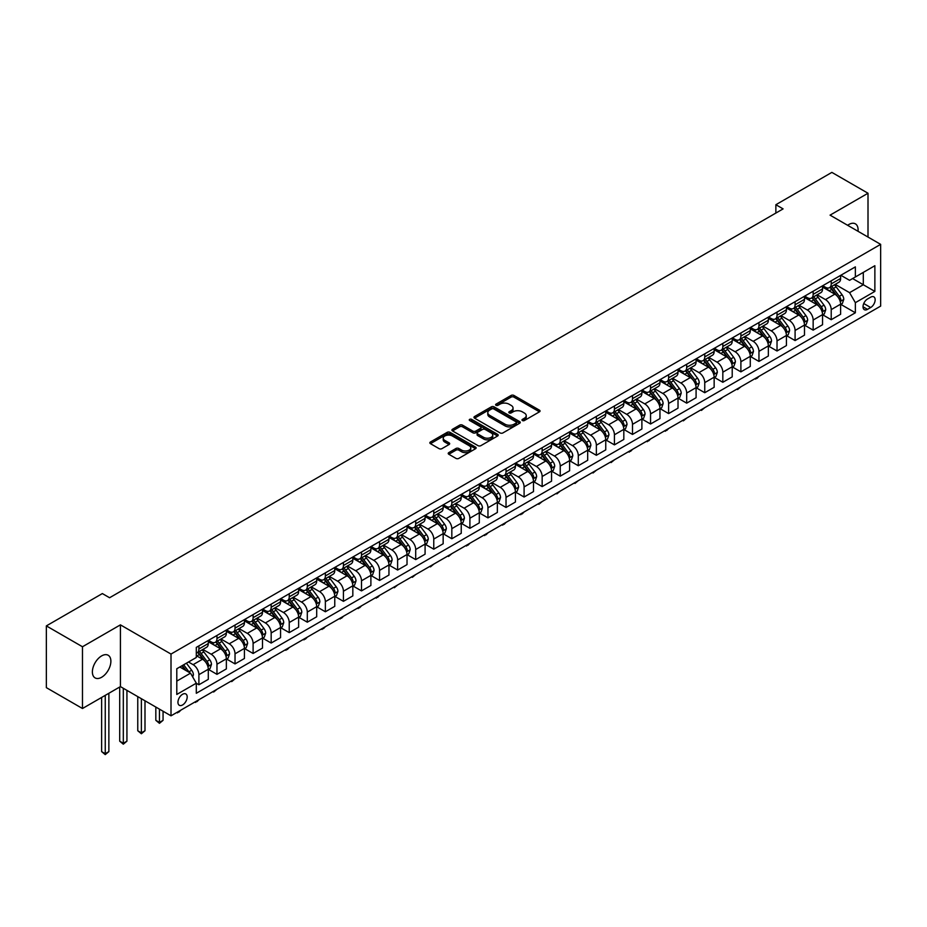 <?xml version="1.0" encoding="UTF-8"?>
<svg xmlns="http://www.w3.org/2000/svg" width="927" height="927" viewBox="0 0 927 927"><rect width="100%" height="100%" fill="white"/><g stroke="black" fill="none" stroke-linecap="round" stroke-linejoin="round"><path stroke-width="1.39" d="M522.399 420.534A1.402 0.811 0 0 0 524.392 420.534L539.456 411.831A2.005 1.159 0 0 0 540.047 411.009A2.005 1.159 0 0 0 539.456 410.186L513.929 395.447A2.005 1.159 0 0 0 511.09 395.447L496.015 404.149A1.402 0.811 0 0 0 495.597 404.717A1.402 0.811 0 0 0 496.015 405.296A1.402 0.811 0 0 0 497.996 405.296L499.954 404.172A6.419 3.708 0 0 1 509.027 404.172L511.159 405.4A6.419 3.708 0 0 1 513.037 408.019A6.419 3.708 0 0 1 511.159 410.638L509.213 411.762A1.402 0.811 0 0 0 508.796 412.341A1.402 0.811 0 0 0 509.213 412.909A1.402 0.811 0 0 0 511.194 412.909L513.141 411.785A6.419 3.708 0 0 1 522.225 411.785L524.346 413.013A6.419 3.708 0 0 1 526.235 415.632A6.419 3.708 0 0 1 524.346 418.251L522.399 419.386A1.402 0.811 0 0 0 521.994 419.954A1.402 0.811 0 0 0 522.399 420.534L522.399 419.386M101.634 677.266A13.082 7.555 120 0 0 110.174 665.737A13.082 7.555 120 0 0 108.169 655.25A13.082 7.555 120 0 0 101.634 655.899A13.082 7.555 120 0 0 93.082 667.428A13.082 7.555 120 0 0 95.087 677.904A13.082 7.555 120 0 0 101.634 677.266M858.02 231.286A13.082 7.555 120 0 0 855.389 223.847A13.082 7.555 120 0 0 848.854 224.496A13.082 7.555 120 0 0 847.637 225.296M182.573 704.96A6.535 3.778 120 0 0 186.837 699.201A6.535 3.778 120 0 0 185.84 693.964A6.535 3.778 120 0 0 182.573 694.288A6.535 3.778 120 0 0 178.297 700.047A6.535 3.778 120 0 0 179.305 705.285A6.535 3.778 120 0 0 182.573 704.96M448.807 452.619A2.005 1.159 0 0 0 448.216 453.43A2.005 1.159 0 0 0 448.807 454.253L455.968 458.39A2.005 1.159 0 0 0 458.807 458.39L475.551 448.726A2.005 1.159 0 0 0 476.142 447.903A2.005 1.159 0 0 0 475.551 447.092L450.012 432.341A2.005 1.159 0 0 0 447.173 432.341L430.441 442.005A2.005 1.159 0 0 0 429.85 442.828A2.005 1.159 0 0 0 430.441 443.651L439.085 448.645A2.005 1.159 0 0 0 441.924 448.645L449.097 444.508A2.005 1.159 0 0 0 449.676 443.685A2.005 1.159 0 0 0 449.097 442.863L444.798 440.395A5.365 3.094 0 0 1 443.233 438.204A5.365 3.094 0 0 1 446.536 435.342A5.365 3.094 0 0 1 452.388 436.014L469.201 445.713A5.365 3.094 0 0 1 470.777 447.903A5.365 3.094 0 0 1 467.463 450.765A5.365 3.094 0 0 1 461.611 450.093L458.807 448.483A2.005 1.159 0 0 0 455.968 448.483L448.807 452.619L448.807 454.253M120.417 624.856L82.48 646.756L46.35 625.899L46.35 687.649L82.48 708.506L120.417 686.606L171.008 715.818L171.008 654.068L120.417 624.856L120.417 686.606M868.008 237.057L868.008 193.245L830.059 215.145L880.65 244.357L171.008 654.068M868.008 193.245L831.867 172.387L775.864 204.716L775.864 213.059M46.35 625.899L102.352 593.57L109.583 597.741L783.095 208.888L775.864 204.716M500.093 432.921A2.005 1.159 0 0 0 502.932 432.921L519.665 423.257A2.005 1.159 0 0 0 520.256 422.434A2.005 1.159 0 0 0 519.665 421.611L494.137 406.872A2.005 1.159 0 0 0 491.298 406.872L474.554 416.536A2.005 1.159 0 0 0 473.964 417.359A2.005 1.159 0 0 0 474.554 418.17L500.093 432.921M470.221 420.835A1.402 0.811 0 0 1 471.646 421.032L471.646 419.363L497.614 434.346A2.005 1.159 0 0 1 498.193 435.169A2.005 1.159 0 0 1 497.614 435.991L480.87 445.655A2.005 1.159 0 0 1 478.031 445.655L452.492 430.904L452.492 429.271A2.005 1.159 0 0 0 451.912 430.093A2.005 1.159 0 0 0 452.492 430.904M452.492 429.271L459.665 425.134A2.005 1.159 0 0 1 462.492 425.134L472.851 431.113A2.005 1.159 0 0 0 475.69 431.113L480.441 428.367A2.005 1.159 0 0 0 481.032 427.556A2.005 1.159 0 0 0 480.441 426.733L469.665 420.51A1.402 0.811 0 0 1 469.247 419.931A1.402 0.811 0 0 1 470.116 419.189A1.402 0.811 0 0 1 471.646 419.363M870.673 297.173L867.498 299.015A6.338 3.662 120 0 0 863.361 304.589A6.338 3.662 120 0 0 864.335 309.676A6.338 3.662 120 0 0 867.498 309.363L870.673 307.521A6.338 3.662 120 0 0 874.821 301.935A6.338 3.662 120 0 0 873.848 296.86A6.338 3.662 120 0 0 870.673 297.173M171.008 715.818L880.65 306.107L880.65 244.357M840.835 275.273L849.572 280.325L855.354 276.976L855.354 266.883L196.304 647.394L196.304 657.486L176.79 668.749L176.79 694.45L196.304 683.187L196.304 693.28L855.354 312.781L855.354 302.677L849.572 292.665L835.204 284.369M855.354 276.976L874.868 265.713L874.868 291.414L855.354 302.677M82.48 646.756L82.48 708.506M852.608 278.563L863.304 284.74L863.304 272.387L874.868 265.713M849.572 292.665L863.304 284.74L874.868 291.414M176.79 681.102L190.522 673.176L179.826 667M196.304 683.269L198.899 684.775L198.899 674.671A8.181 4.716 -120 0 0 193.117 664.659L188.494 661.994M198.899 684.775L208.297 679.352L208.297 669.248A8.181 4.716 -120 0 0 202.515 659.236L196.304 655.644M208.517 669.456L216.964 674.346L216.964 664.242A8.181 4.716 -120 0 0 211.182 654.23L202.886 649.433M216.964 674.346L226.362 668.912L226.362 658.819A8.181 4.716 -120 0 0 220.58 648.807L208.297 641.716M226.582 659.027L235.029 663.906L235.029 653.813A8.181 4.716 -120 0 0 229.247 643.802L220.95 639.004M235.029 663.906L244.427 658.483L244.427 648.39A8.181 4.716 -120 0 0 238.645 638.379L226.362 631.287M244.647 648.599L253.106 653.477L253.106 643.384A8.181 4.716 -120 0 0 247.324 633.373L239.015 628.576M253.106 653.477L262.492 648.054L262.492 637.961A8.181 4.716 -120 0 0 256.709 627.95L244.427 620.858M262.712 638.17L271.171 643.048L271.171 632.956A8.181 4.716 -120 0 0 265.389 622.944L257.08 618.147M271.171 643.048L280.557 637.625L280.557 627.533A8.181 4.716 -120 0 0 274.774 617.521L262.492 610.418M280.777 627.741L289.236 632.62L289.236 622.527A8.181 4.716 -120 0 0 283.453 612.504L275.145 607.718M289.236 632.62L298.633 627.197L298.633 617.104A8.181 4.716 -120 0 0 292.851 607.081L280.557 599.989M298.842 617.312L307.3 622.191L307.3 612.087A8.181 4.716 -120 0 0 301.518 602.075L293.222 597.289M307.3 622.191L316.698 616.768L316.698 606.664A8.181 4.716 -120 0 0 310.916 596.652L298.633 589.56M316.907 606.872L325.365 611.762L325.365 601.658A8.181 4.716 -120 0 0 319.583 591.646L311.287 586.861M325.365 611.762L334.763 606.339L334.763 596.235A8.181 4.716 -120 0 0 328.981 586.223L316.698 579.132M334.971 596.443L343.43 601.333L343.43 591.229A8.181 4.716 -120 0 0 337.648 581.217L329.352 576.42M343.43 601.333L352.828 595.899L352.828 585.806A8.181 4.716 -120 0 0 347.046 575.794L334.763 568.703M353.048 586.015L361.495 590.893L361.495 580.8A8.181 4.716 -120 0 0 355.713 570.789L347.416 565.991M361.495 590.893L370.893 585.47L370.893 575.377A8.181 4.716 -120 0 0 365.111 565.366L352.828 558.274M371.113 575.586L379.56 580.464L379.56 570.372A8.181 4.716 -120 0 0 373.778 560.36L365.481 555.563M379.56 580.464L388.958 575.041L388.958 564.949A8.181 4.716 -120 0 0 383.175 554.937L370.893 547.845M389.178 565.157L397.625 570.035L397.625 559.943A8.181 4.716 -120 0 0 391.854 549.931L383.546 545.134M397.625 570.035L407.023 564.613L407.023 554.52A8.181 4.716 -120 0 0 401.24 544.497L388.958 537.405M407.243 554.728L415.702 559.607L415.702 549.514A8.181 4.716 -120 0 0 409.919 539.491L401.611 534.705M415.702 559.607L425.087 554.184L425.087 544.079A8.181 4.716 -120 0 0 419.305 534.068L407.023 526.976M425.308 544.3L433.766 549.178L433.766 539.074A8.181 4.716 -120 0 0 427.984 529.062L419.676 524.276M433.766 549.178L443.152 543.755L443.152 533.651A8.181 4.716 -120 0 0 437.382 523.639L425.087 516.548M443.373 533.859L451.831 538.749L451.831 528.645A8.181 4.716 -120 0 0 446.049 518.633L437.753 513.848M451.831 538.749L461.229 533.326L461.229 523.222A8.181 4.716 -120 0 0 455.447 513.21L443.152 506.119M461.437 523.431L469.896 528.309L469.896 518.216A8.181 4.716 -120 0 0 464.114 508.205L455.817 503.407M469.896 528.309L479.294 522.886L479.294 512.793A8.181 4.716 -120 0 0 473.512 502.782L461.229 495.69M479.502 513.002L487.961 517.88L487.961 507.787A8.181 4.716 -120 0 0 482.179 497.776L473.882 492.979M487.961 517.88L497.359 512.457L497.359 502.364A8.181 4.716 -120 0 0 491.577 492.353L479.294 485.261M497.567 502.573L506.026 507.451L506.026 497.359A8.181 4.716 -120 0 0 500.244 487.347L491.947 482.55M506.026 507.451L515.424 502.028L515.424 491.936A8.181 4.716 -120 0 0 509.641 481.924L497.359 474.821M515.644 492.144L524.091 497.023L524.091 486.93A8.181 4.716 -120 0 0 518.309 476.918L510.012 472.121M524.091 497.023L533.488 491.6L533.488 481.507A8.181 4.716 -120 0 0 527.706 471.484L515.424 464.392M533.709 481.716L542.156 486.594L542.156 476.501A8.181 4.716 -120 0 0 536.374 466.478L528.077 461.692M542.156 486.594L551.553 481.171L551.553 471.067A8.181 4.716 -120 0 0 545.771 461.055L533.488 453.963M551.774 471.275L560.232 476.165L560.232 466.061A8.181 4.716 -120 0 0 554.45 456.049L546.142 451.264M560.232 476.165L569.618 470.742L569.618 460.638A8.181 4.716 -120 0 0 563.836 450.626L551.553 443.535M569.838 460.846L578.297 465.736L578.297 455.632A8.181 4.716 -120 0 0 572.515 445.62L564.207 440.835M578.297 465.736L587.683 460.313L587.683 450.209A8.181 4.716 -120 0 0 581.901 440.198L569.618 433.106M587.903 450.418L596.362 455.296L596.362 445.203A8.181 4.716 -120 0 0 590.58 435.192L582.272 430.395M596.362 455.296L605.748 449.873L605.748 439.78A8.181 4.716 -120 0 0 599.978 429.769L587.683 422.677M605.968 439.989L614.427 444.867L614.427 434.775A8.181 4.716 -120 0 0 608.645 424.763L600.348 419.966M614.427 444.867L623.825 439.444L623.825 429.352A8.181 4.716 -120 0 0 618.042 419.34L605.748 412.248M624.033 429.56L632.492 434.439L632.492 424.346A8.181 4.716 -120 0 0 626.71 414.334L618.413 409.537M632.492 434.439L641.89 429.016L641.89 418.923A8.181 4.716 -120 0 0 636.107 408.911L623.825 401.808M642.098 419.131L650.557 424.01L650.557 413.917A8.181 4.716 -120 0 0 644.775 403.894L636.478 399.108M650.557 424.01L659.954 418.587L659.954 408.494A8.181 4.716 -120 0 0 654.172 398.471L641.89 391.379M660.175 408.703L668.622 413.581L668.622 403.477A8.181 4.716 -120 0 0 662.84 393.465L654.543 388.68M668.622 413.581L678.019 408.158L678.019 398.054A8.181 4.716 -120 0 0 672.237 388.042L659.954 380.951M678.24 398.262L686.687 403.152L686.687 393.048A8.181 4.716 -120 0 0 680.905 383.036L672.608 378.251M686.687 403.152L696.084 397.729L696.084 387.625A8.181 4.716 -120 0 0 690.302 377.613L678.019 370.522M696.304 387.834L704.752 392.724L704.752 382.619A8.181 4.716 -120 0 0 698.981 372.608L690.673 367.81M704.752 392.724L714.149 387.289L714.149 377.196A8.181 4.716 -120 0 0 708.367 367.185L696.084 360.093M714.369 377.405L722.828 382.283L722.828 372.19A8.181 4.716 -120 0 0 717.046 362.179L708.738 357.382M722.828 382.283L732.214 376.86L732.214 366.768A8.181 4.716 -120 0 0 726.432 356.756L714.149 349.664M732.434 366.976L740.893 371.854L740.893 361.762A8.181 4.716 -120 0 0 735.111 351.75L726.803 346.953M740.893 371.854L750.279 366.432L750.279 356.339A8.181 4.716 -120 0 0 744.497 346.327L732.214 339.236M750.499 356.547L758.958 361.426L758.958 351.333A8.181 4.716 -120 0 0 753.176 341.321L744.879 336.524M758.958 361.426L768.356 356.003L768.356 345.91A8.181 4.716 -120 0 0 762.573 335.898L750.279 328.795M768.564 346.119L777.023 350.997L777.023 340.904A8.181 4.716 -120 0 0 771.241 330.881L762.944 326.095M777.023 350.997L786.42 345.574L786.42 335.481A8.181 4.716 -120 0 0 780.638 325.458L768.356 318.367M786.629 335.69L795.088 340.568L795.088 330.464A8.181 4.716 -120 0 0 789.306 320.452L781.009 315.667M795.088 340.568L804.485 335.145L804.485 325.041A8.181 4.716 -120 0 0 798.703 315.029L786.42 307.938M804.694 325.25L813.153 330.139L813.153 320.035A8.181 4.716 -120 0 0 807.371 310.024L799.074 305.238M813.153 330.139L822.55 324.717L822.55 314.612A8.181 4.716 -120 0 0 816.768 304.601L804.485 297.509M822.77 314.821L831.218 319.711L831.218 309.606A8.181 4.716 -120 0 0 825.436 299.595L817.139 294.798M831.218 319.711L840.615 314.276L840.615 304.183A8.181 4.716 -120 0 0 834.833 294.172L822.55 287.08M822.77 285.701L825.436 287.243A8.181 4.716 -120 0 0 829.526 287.648A8.181 4.716 -120 0 0 831.218 283.905L831.218 280.823M804.694 296.13L807.371 297.671A8.181 4.716 -120 0 0 811.461 298.077A8.181 4.716 -120 0 0 813.153 294.334L813.153 291.252M786.629 306.559L789.306 308.112A8.181 4.716 -120 0 0 793.396 308.506A8.181 4.716 -120 0 0 795.088 304.763L795.088 301.681M768.564 316.988L771.241 318.54A8.181 4.716 -120 0 0 775.331 318.946A8.181 4.716 -120 0 0 777.023 315.203L777.023 312.109M750.499 327.428L753.176 328.969A8.181 4.716 -120 0 0 757.266 329.375A8.181 4.716 -120 0 0 758.958 325.632L758.958 322.538M732.434 337.857L735.111 339.398A8.181 4.716 -120 0 0 739.201 339.803A8.181 4.716 -120 0 0 740.893 336.061L740.893 332.967M714.369 348.285L717.046 349.827A8.181 4.716 -120 0 0 721.125 350.232A8.181 4.716 -120 0 0 722.828 346.489L722.828 343.407M696.304 358.714L698.981 360.255A8.181 4.716 -120 0 0 703.06 360.661A8.181 4.716 -120 0 0 704.752 356.918L704.752 353.836M678.24 369.143L680.905 370.684A8.181 4.716 -120 0 0 684.995 371.09A8.181 4.716 -120 0 0 686.687 367.347L686.687 364.265M660.175 379.572L662.84 381.124A8.181 4.716 -120 0 0 666.93 381.53A8.181 4.716 -120 0 0 668.622 377.787L668.622 374.693M642.098 390L644.775 391.553A8.181 4.716 -120 0 0 648.865 391.959A8.181 4.716 -120 0 0 650.557 388.216L650.557 385.122M624.033 400.441L626.71 401.982A8.181 4.716 -120 0 0 630.8 402.388A8.181 4.716 -120 0 0 632.492 398.645L632.492 395.551M605.968 410.87L608.645 412.411A8.181 4.716 -120 0 0 612.735 412.816A8.181 4.716 -120 0 0 614.427 409.074L614.427 405.98M587.903 421.298L590.58 422.839A8.181 4.716 -120 0 0 594.671 423.245A8.181 4.716 -120 0 0 596.362 419.502L596.362 416.42M569.838 431.727L572.515 433.268A8.181 4.716 -120 0 0 576.594 433.674A8.181 4.716 -120 0 0 578.297 429.931L578.297 426.849M551.774 442.156L554.45 443.697A8.181 4.716 -120 0 0 558.529 444.103A8.181 4.716 -120 0 0 560.232 440.36L560.232 437.277M533.709 452.585L536.374 454.137A8.181 4.716 -120 0 0 540.464 454.543A8.181 4.716 -120 0 0 542.156 450.8L542.156 447.706M515.644 463.025L518.309 464.566A8.181 4.716 -120 0 0 522.399 464.972A8.181 4.716 -120 0 0 524.091 461.229L524.091 458.135M497.567 473.454L500.244 474.995A8.181 4.716 -120 0 0 504.334 475.4A8.181 4.716 -120 0 0 506.026 471.658L506.026 468.564M479.502 483.882L482.179 485.424A8.181 4.716 -120 0 0 486.269 485.829A8.181 4.716 -120 0 0 487.961 482.086L487.961 479.004M461.437 494.311L464.114 495.852A8.181 4.716 -120 0 0 468.205 496.258A8.181 4.716 -120 0 0 469.896 492.515L469.896 489.433M443.373 504.74L446.049 506.281A8.181 4.716 -120 0 0 450.14 506.687A8.181 4.716 -120 0 0 451.831 502.944L451.831 499.862M425.308 515.169L427.984 516.71A8.181 4.716 -120 0 0 432.075 517.115A8.181 4.716 -120 0 0 433.766 513.373L433.766 510.29M407.243 525.597L409.919 527.15A8.181 4.716 -120 0 0 413.998 527.556A8.181 4.716 -120 0 0 415.702 523.813L415.702 520.719M389.178 536.038L391.854 537.579A8.181 4.716 -120 0 0 395.933 537.984A8.181 4.716 -120 0 0 397.625 534.242L397.625 531.148M371.113 546.466L373.778 548.008A8.181 4.716 -120 0 0 377.868 548.413A8.181 4.716 -120 0 0 379.56 544.67L379.56 541.577M353.048 556.895L355.713 558.436A8.181 4.716 -120 0 0 359.803 558.842A8.181 4.716 -120 0 0 361.495 555.099L361.495 552.017M334.971 567.324L337.648 568.865A8.181 4.716 -120 0 0 341.739 569.271A8.181 4.716 -120 0 0 343.43 565.528L343.43 562.446M316.907 577.753L319.583 579.294A8.181 4.716 -120 0 0 323.674 579.699A8.181 4.716 -120 0 0 325.365 575.957L325.365 572.874M298.842 588.182L301.518 589.734A8.181 4.716 -120 0 0 305.609 590.128A8.181 4.716 -120 0 0 307.3 586.385L307.3 583.303M280.777 598.61L283.453 600.163A8.181 4.716 -120 0 0 287.544 600.569A8.181 4.716 -120 0 0 289.236 596.826L289.236 593.732M262.712 609.051L265.389 610.592A8.181 4.716 -120 0 0 269.479 610.997A8.181 4.716 -120 0 0 271.171 607.255L271.171 604.161M244.647 619.479L247.324 621.02A8.181 4.716 -120 0 0 251.402 621.426A8.181 4.716 -120 0 0 253.106 617.683L253.106 614.589M226.582 629.908L229.247 631.449A8.181 4.716 -120 0 0 233.337 631.855A8.181 4.716 -120 0 0 235.029 628.112L235.029 625.03M208.517 640.337L211.182 641.878A8.181 4.716 -120 0 0 215.273 642.284A8.181 4.716 -120 0 0 216.964 638.541L216.964 635.458M840.835 304.392L855.354 312.781M829.526 287.648L838.923 282.225A8.181 4.716 -120 0 0 840.615 278.482L840.615 275.4M811.461 298.077L820.858 292.654A8.181 4.716 -120 0 0 822.55 288.911L822.55 285.829M793.396 308.506L802.794 303.083A8.181 4.716 -120 0 0 804.485 299.34L804.485 296.258M775.331 318.946L784.729 313.523A8.181 4.716 -120 0 0 786.42 309.78L786.42 306.686M757.266 329.375L766.652 323.952A8.181 4.716 -120 0 0 768.356 320.209L768.356 317.115M739.201 339.803L748.587 334.38A8.181 4.716 -120 0 0 750.279 330.638L750.279 327.544M721.125 350.232L730.522 344.809A8.181 4.716 -120 0 0 732.214 341.066L732.214 337.984M703.06 360.661L712.457 355.238A8.181 4.716 -120 0 0 714.149 351.495L714.149 348.413M684.995 371.09L694.393 365.667A8.181 4.716 -120 0 0 696.084 361.924L696.084 358.842M666.93 381.53L676.328 376.095A8.181 4.716 -120 0 0 678.019 372.353L678.019 369.27M648.865 391.959L658.263 386.536A8.181 4.716 -120 0 0 659.954 382.793L659.954 379.699M630.8 402.388L640.198 396.965A8.181 4.716 -120 0 0 641.89 393.222L641.89 390.128M612.735 412.816L622.121 407.393A8.181 4.716 -120 0 0 623.825 403.651L623.825 400.557M594.671 423.245L604.056 417.822A8.181 4.716 -120 0 0 605.748 414.079L605.748 410.997M576.594 433.674L585.991 428.251A8.181 4.716 -120 0 0 587.683 424.508L587.683 421.426M558.529 444.103L567.927 438.68A8.181 4.716 -120 0 0 569.618 434.937L569.618 431.855M540.464 454.543L549.862 449.108A8.181 4.716 -120 0 0 551.553 445.366L551.553 442.283M522.399 464.972L531.797 459.549A8.181 4.716 -120 0 0 533.488 455.806L533.488 452.712M504.334 475.4L513.732 469.977A8.181 4.716 -120 0 0 515.424 466.235L515.424 463.141M486.269 485.829L495.667 480.406A8.181 4.716 -120 0 0 497.359 476.663L497.359 473.57M468.205 496.258L477.602 490.835A8.181 4.716 -120 0 0 479.294 487.092L479.294 484.01M450.14 506.687L459.525 501.264A8.181 4.716 -120 0 0 461.229 497.521L461.229 494.439M432.075 517.115L441.461 511.692A8.181 4.716 -120 0 0 443.152 507.95L443.152 504.867M413.998 527.556L423.396 522.121A8.181 4.716 -120 0 0 425.087 518.378L425.087 515.296M395.933 537.984L405.331 532.562A8.181 4.716 -120 0 0 407.023 528.819L407.023 525.725M377.868 548.413L387.266 542.99A8.181 4.716 -120 0 0 388.958 539.247L388.958 536.154M359.803 558.842L369.201 553.419A8.181 4.716 -120 0 0 370.893 549.676L370.893 546.582M341.739 569.271L351.136 563.848A8.181 4.716 -120 0 0 352.828 560.105L352.828 557.023M323.674 579.699L333.071 574.277A8.181 4.716 -120 0 0 334.763 570.534L334.763 567.451M305.609 590.128L314.995 584.705A8.181 4.716 -120 0 0 316.698 580.962L316.698 577.88M287.544 600.569L296.93 595.146A8.181 4.716 -120 0 0 298.633 591.403L298.633 588.309M269.479 610.997L278.865 605.574A8.181 4.716 -120 0 0 280.557 601.832L280.557 598.738M251.402 621.426L260.8 616.003A8.181 4.716 -120 0 0 262.492 612.26L262.492 609.166M233.337 631.855L242.735 626.432A8.181 4.716 -120 0 0 244.427 622.689L244.427 619.607M215.273 642.284L224.67 636.861A8.181 4.716 -120 0 0 226.362 633.118L226.362 630.036M196.304 653.048A8.181 4.716 -120 0 0 197.208 652.712L206.605 647.289A8.181 4.716 -120 0 0 208.297 643.547L208.297 640.464M197.208 652.712A8.181 4.716 -120 0 0 198.899 648.97L198.899 645.887M190.522 673.176L196.304 683.187M522.967 420.731L524.346 419.919A6.419 3.708 0 0 0 526.235 417.301L526.235 415.632M513.037 408.019L513.037 409.688A6.419 3.708 0 0 1 511.159 412.306L509.769 413.106M539.456 410.186L539.456 411.831L513.929 397.115A2.005 1.159 0 0 0 511.09 397.115L496.571 405.493M519.641 423.268L494.137 408.54A2.005 1.159 0 0 0 491.298 408.54L474.578 418.193L474.554 416.536M516.119 423.002A1.402 0.811 0 0 0 516.536 422.434A1.402 0.811 0 0 0 516.119 421.855L493.709 408.923A1.402 0.811 0 0 0 491.727 408.923L489.665 410.105A6.419 3.708 0 0 0 487.787 412.724A6.419 3.708 0 0 0 489.665 415.342L504.983 424.195A6.419 3.708 0 0 0 514.068 424.195L516.119 423.002L516.119 424.67A1.402 0.811 0 0 0 516.536 424.102L516.536 422.434M487.787 412.724L487.787 414.392A6.419 3.708 0 0 0 489.665 417.023L489.665 415.342M516.119 424.67L514.068 425.864A6.419 3.708 0 0 1 504.983 425.864L489.665 417.023M452.527 430.928L459.665 426.802L459.665 425.134M481.032 427.556L481.032 429.224A2.005 1.159 0 0 1 480.441 430.035L475.69 432.782A2.005 1.159 0 0 1 472.851 432.782L462.492 426.802A2.005 1.159 0 0 0 459.665 426.802M471.646 421.032L497.579 436.003M483.604 437.324A5.365 3.094 0 0 0 489.444 437.996A5.365 3.094 0 0 0 492.758 435.134A5.365 3.094 0 0 0 491.194 432.932L485.261 429.514A2.005 1.159 0 0 0 482.434 429.514L477.672 432.26A2.005 1.159 0 0 0 477.092 433.083A2.005 1.159 0 0 0 477.672 433.894L483.604 437.324L483.604 438.992A5.365 3.094 0 0 0 489.444 439.665A5.365 3.094 0 0 0 492.758 436.802L492.758 435.134M477.092 433.083L477.092 434.751A2.005 1.159 0 0 0 477.672 435.574L477.672 433.894M483.604 438.992L477.672 435.574M470.777 447.903L470.777 449.572A5.365 3.094 0 0 1 467.463 452.434A5.365 3.094 0 0 1 461.611 451.762L458.807 450.151A2.005 1.159 0 0 0 455.968 450.151L448.83 454.265M443.233 438.204L443.233 439.873A5.365 3.094 0 0 0 444.798 442.063L444.798 440.395M449.097 442.863L449.097 444.508L444.798 442.063M475.551 447.092L475.551 448.726L450.012 434.01A2.005 1.159 0 0 0 447.173 434.01L430.464 443.662M840.615 304.519L842.353 303.511L843.79 299.34A5.411 3.129 -120 0 0 842.064 294.728L836.166 286.849A15.632 9.027 -120 0 0 834.451 284.809M828.576 290.557A15.632 9.027 -120 0 0 825.378 287.208M840.117 301.205L840.87 299.572A5.411 3.129 -120 0 0 839.317 296.316L833.419 288.436A15.632 9.027 -120 0 0 831.704 286.397M830.256 287.231A12.978 7.497 60 0 1 832.388 289.653L837.382 296.327M829.978 287.393A15.632 9.027 60 0 1 831.681 289.433L835.609 294.682M759.051 376.304L757.081 378.286L754.902 378.703M755.632 378.286L755.632 379.12M822.55 314.948L824.288 313.952L825.725 309.78A5.411 3.129 -120 0 0 823.999 305.168L818.089 297.277A15.632 9.027 -120 0 0 816.386 295.238M810.511 300.997A15.632 9.027 -120 0 0 807.313 297.637M822.052 311.634L822.805 310A5.411 3.129 -120 0 0 821.252 306.744L815.343 298.865A15.632 9.027 -120 0 0 813.639 296.825M812.191 297.66A12.978 7.497 60 0 1 814.312 300.081L819.317 306.756M811.913 297.822A15.632 9.027 60 0 1 813.616 299.861L817.544 305.11M740.986 386.744L737.568 389.549L736.838 389.131M737.568 388.714L737.568 389.549M804.485 325.377L806.212 324.38L807.66 320.209A5.411 3.129 -120 0 0 805.934 315.597L800.024 307.706A15.632 9.027 -120 0 0 798.321 305.667M792.446 311.426A15.632 9.027 -120 0 0 789.248 308.077M803.987 322.063L804.74 320.441A5.411 3.129 -120 0 0 803.188 317.173L797.278 309.294A15.632 9.027 -120 0 0 795.575 307.254M794.126 308.088A12.978 7.497 60 0 1 796.247 310.51L801.252 317.185M793.836 308.251A15.632 9.027 60 0 1 795.551 310.302L799.468 315.539M722.921 397.173L719.503 399.977L718.773 399.56M719.503 399.143L719.503 399.977M786.42 335.806L788.147 334.809L789.595 330.638A5.411 3.129 -120 0 0 787.869 326.026L781.959 318.135A15.632 9.027 -120 0 0 780.256 316.095M774.381 321.854A15.632 9.027 -120 0 0 771.183 318.506M785.922 332.492L786.675 330.869A5.411 3.129 -120 0 0 785.123 327.613L779.213 319.722A15.632 9.027 -120 0 0 777.51 317.683M776.05 318.517A12.978 7.497 60 0 1 778.182 320.951L783.188 327.613M775.772 318.679A15.632 9.027 60 0 1 777.486 320.73L781.403 325.968M704.856 407.602L701.438 410.406L700.708 409.989M701.438 409.572L701.438 410.406M768.356 346.235L770.082 345.238L771.531 341.066A5.411 3.129 -120 0 0 769.804 336.455L763.894 328.575A15.632 9.027 -120 0 0 762.191 326.524M756.316 332.283A15.632 9.027 -120 0 0 753.118 328.934M767.857 342.92L768.61 341.298A5.411 3.129 -120 0 0 767.058 338.042L761.148 330.151A15.632 9.027 -120 0 0 759.445 328.112M757.985 328.958A12.978 7.497 60 0 1 760.117 331.379L765.111 338.042M757.707 329.12A15.632 9.027 60 0 1 759.41 331.159L763.338 336.397M686.791 418.031L683.361 420.846L682.643 420.418M683.361 420.001L683.361 420.846M750.279 356.675L752.017 355.667L753.466 351.495A5.411 3.129 -120 0 0 751.739 346.883L745.829 339.004A15.632 9.027 -120 0 0 744.126 336.953M738.251 342.712A15.632 9.027 -120 0 0 735.053 339.363M749.792 353.349L750.534 351.727A5.411 3.129 -120 0 0 748.993 348.471L743.083 340.591A15.632 9.027 -120 0 0 741.38 338.54M739.92 339.386A12.978 7.497 60 0 1 742.052 341.808L747.046 348.482M739.642 339.549A15.632 9.027 60 0 1 741.345 341.588L745.273 346.825M668.715 428.459L666.745 430.441L664.578 430.858M665.296 430.441L665.296 431.275M732.214 367.104L733.952 366.095L735.401 361.924A5.411 3.129 -120 0 0 733.663 357.312L727.765 349.433A15.632 9.027 -120 0 0 726.061 347.393M720.186 353.141A15.632 9.027 -120 0 0 716.977 349.792M731.727 363.778L732.469 362.156A5.411 3.129 -120 0 0 730.916 358.9L725.018 351.02A15.632 9.027 -120 0 0 723.315 348.969M721.855 349.815A12.978 7.497 60 0 1 723.987 352.237L728.981 358.911M721.577 349.977A15.632 9.027 60 0 1 723.28 352.017L727.208 357.254M650.65 438.888L648.68 440.87L646.513 441.287M647.231 440.87L647.231 441.704M714.149 377.532L715.887 376.536L717.336 372.353A5.411 3.129 -120 0 0 715.598 367.741L709.7 359.861A15.632 9.027 -120 0 0 707.985 357.822M702.121 363.569A15.632 9.027 -120 0 0 698.912 360.221M713.663 374.218L714.404 372.584A5.411 3.129 -120 0 0 712.851 369.328L706.953 361.449A15.632 9.027 -120 0 0 705.238 359.409M703.79 360.244A12.978 7.497 60 0 1 705.922 362.666L710.916 369.34M703.512 360.406A15.632 9.027 60 0 1 705.215 362.445L709.143 367.695M632.585 449.317L630.615 451.298L628.448 451.716M629.166 451.298L629.166 452.133M696.084 387.961L697.822 386.965L699.259 382.793A5.411 3.129 -120 0 0 697.533 378.181L691.635 370.29A15.632 9.027 -120 0 0 689.92 368.251M684.056 374.01A15.632 9.027 -120 0 0 680.847 370.649M695.586 384.647L696.339 383.025A5.411 3.129 -120 0 0 694.787 379.757L688.888 371.878A15.632 9.027 -120 0 0 687.174 369.838M685.725 370.673A12.978 7.497 60 0 1 687.857 373.094L692.851 379.769M685.447 370.835A15.632 9.027 60 0 1 687.15 372.874L691.078 378.123M614.52 459.757L611.102 462.561L610.372 462.144M611.102 461.727L611.102 462.561M678.019 398.39L679.758 397.393L681.194 393.222A5.411 3.129 -120 0 0 679.468 388.61L673.558 380.719A15.632 9.027 -120 0 0 671.855 378.68M665.98 384.438A15.632 9.027 -120 0 0 662.782 381.09M677.521 395.076L678.274 393.454A5.411 3.129 -120 0 0 676.722 390.197L670.824 382.306A15.632 9.027 -120 0 0 669.109 380.267M667.66 381.101A12.978 7.497 60 0 1 669.792 383.523L674.786 390.197M667.382 381.264A15.632 9.027 60 0 1 669.085 383.315L673.014 388.552M596.455 470.186L593.037 472.99L592.307 472.573M593.037 472.156L593.037 472.99M659.954 408.819L661.693 407.822L663.129 403.651A5.411 3.129 -120 0 0 661.403 399.039L655.493 391.159A15.632 9.027 -120 0 0 653.79 389.108M647.915 394.867A15.632 9.027 -120 0 0 644.717 391.518M659.456 405.505L660.209 403.882A5.411 3.129 -120 0 0 658.657 400.626L652.747 392.735A15.632 9.027 -120 0 0 651.044 390.696M649.595 391.53A12.978 7.497 60 0 1 651.716 393.963L656.722 400.626M649.306 391.692A15.632 9.027 60 0 1 651.021 393.743L654.949 398.981M578.39 480.615L574.972 483.419L574.242 483.002M574.972 482.585L574.972 483.419M641.89 419.259L643.616 418.251L645.065 414.079A5.411 3.129 -120 0 0 643.338 409.467L637.428 401.588A15.632 9.027 -120 0 0 635.725 399.537M629.85 405.296A15.632 9.027 -120 0 0 626.652 401.947M641.391 415.933L642.144 414.311A5.411 3.129 -120 0 0 640.592 411.055L634.682 403.164A15.632 9.027 -120 0 0 632.979 401.124M631.519 401.97A12.978 7.497 60 0 1 633.651 404.392L638.657 411.055M631.241 402.133A15.632 9.027 60 0 1 632.956 404.172L636.872 409.41M560.325 491.043L556.907 493.859L556.177 493.431M556.907 493.013L556.907 493.859M623.825 429.688L625.551 428.68L627 424.508A5.411 3.129 -120 0 0 625.273 419.896L619.363 412.017A15.632 9.027 -120 0 0 617.66 409.966M611.785 415.725A15.632 9.027 -120 0 0 608.587 412.376M623.326 426.362L624.08 424.74A5.411 3.129 -120 0 0 622.527 421.484L616.617 413.604A15.632 9.027 -120 0 0 614.914 411.553M613.454 412.399A12.978 7.497 60 0 1 615.586 414.821L620.58 421.495M613.176 412.561A15.632 9.027 60 0 1 614.879 414.601L618.807 419.838M542.26 501.472L538.842 504.288L538.112 503.871M538.842 503.454L538.842 504.288M605.748 440.116L607.486 439.108L608.935 434.937A5.411 3.129 -120 0 0 607.208 430.325L601.299 422.445A15.632 9.027 -120 0 0 599.595 420.406M593.72 426.153A15.632 9.027 -120 0 0 590.522 422.805M605.261 436.802L606.003 435.169A5.411 3.129 -120 0 0 604.462 431.912L598.552 424.033A15.632 9.027 -120 0 0 596.849 421.982M595.389 422.828A12.978 7.497 60 0 1 597.521 425.25L602.515 431.924M595.111 422.99A15.632 9.027 60 0 1 596.814 425.029L600.742 430.267M524.195 511.901L522.214 513.882L520.047 514.3M520.765 513.882L520.765 514.717M587.683 450.545L589.421 449.549L590.87 445.366A5.411 3.129 -120 0 0 589.143 440.754L583.234 432.874A15.632 9.027 -120 0 0 581.53 430.835M575.655 436.582A15.632 9.027 -120 0 0 572.457 433.233M587.197 447.231L587.938 445.597A5.411 3.129 -120 0 0 586.397 442.341L580.487 434.462A15.632 9.027 -120 0 0 578.784 432.422M577.324 433.257A12.978 7.497 60 0 1 579.456 435.678L584.45 442.353M577.046 433.419A15.632 9.027 60 0 1 578.749 435.458L582.677 440.707M506.119 522.33L504.149 524.311L501.982 524.728M502.701 524.311L502.701 525.145M569.618 460.974L571.356 459.977L572.805 455.806A5.411 3.129 -120 0 0 571.067 451.194L565.169 443.303A15.632 9.027 -120 0 0 563.465 441.264M557.59 447.023A15.632 9.027 -120 0 0 554.381 443.662M569.132 457.66L569.873 456.038A5.411 3.129 -120 0 0 568.321 452.77L562.422 444.89A15.632 9.027 -120 0 0 560.719 442.851M559.259 443.685A12.978 7.497 60 0 1 561.391 446.107L566.385 452.782M558.981 443.848A15.632 9.027 60 0 1 560.684 445.887L564.613 451.136M488.054 532.77L486.084 534.74L483.917 535.157M484.636 534.74L484.636 535.574M551.553 471.403L553.292 470.406L554.728 466.235A5.411 3.129 -120 0 0 553.002 461.623L547.104 453.732A15.632 9.027 -120 0 0 545.389 451.692M539.526 457.451A15.632 9.027 -120 0 0 536.316 454.103M551.067 468.089L551.808 466.466A5.411 3.129 -120 0 0 550.256 463.21L544.358 455.319A15.632 9.027 -120 0 0 542.643 453.28M541.194 454.114A12.978 7.497 60 0 1 543.326 456.536L548.32 463.21M540.916 454.276A15.632 9.027 60 0 1 542.619 456.327L546.548 461.565M469.989 543.199L468.019 545.169L465.852 545.586M466.571 545.169L466.571 546.003M533.488 481.831L535.227 480.835L536.663 476.663A5.411 3.129 -120 0 0 534.937 472.052L529.039 464.172A15.632 9.027 -120 0 0 527.324 462.121M521.449 467.88A15.632 9.027 -120 0 0 518.251 464.531M532.99 478.517L533.743 476.895A5.411 3.129 -120 0 0 532.191 473.639L526.293 465.748A15.632 9.027 -120 0 0 524.578 463.709M523.129 464.554A12.978 7.497 60 0 1 525.261 466.976L530.256 473.639M522.851 464.705A15.632 9.027 60 0 1 524.555 466.756L528.483 471.994M451.924 553.628L448.506 556.432L447.776 556.015M448.506 555.597L448.506 556.432M515.424 492.272L517.162 491.264L518.599 487.092A5.411 3.129 -120 0 0 516.872 482.48L510.962 474.601A15.632 9.027 -120 0 0 509.259 472.55M503.384 478.309A15.632 9.027 -120 0 0 500.186 474.96M514.925 488.946L515.679 487.324A5.411 3.129 -120 0 0 514.126 484.068L508.216 476.188A15.632 9.027 -120 0 0 506.513 474.137M505.064 474.983A12.978 7.497 60 0 1 507.196 477.405L512.191 484.068M504.786 475.145A15.632 9.027 60 0 1 506.49 477.185L510.418 482.422M433.859 564.056L430.441 566.872L429.711 566.443M430.441 566.026L430.441 566.872M497.359 502.701L499.085 501.692L500.534 497.521A5.411 3.129 -120 0 0 498.807 492.909L492.897 485.03A15.632 9.027 -120 0 0 491.194 482.99M485.319 488.738A15.632 9.027 -120 0 0 482.121 485.389M496.86 499.375L497.614 497.753A5.411 3.129 -120 0 0 496.061 494.497L490.151 486.617A15.632 9.027 -120 0 0 488.448 484.566M486.999 485.412A12.978 7.497 60 0 1 489.12 487.834L494.126 494.508M486.71 485.574A15.632 9.027 60 0 1 488.425 487.614L492.341 492.851M415.794 574.485L412.376 577.301L411.646 576.884M412.376 576.467L412.376 577.301M479.294 513.129L481.02 512.121L482.469 507.95A5.411 3.129 -120 0 0 480.742 503.338L474.833 495.458A15.632 9.027 -120 0 0 473.129 493.419M467.254 499.166A15.632 9.027 -120 0 0 464.056 495.818M478.795 509.815L479.549 508.181A5.411 3.129 -120 0 0 477.996 504.925L472.086 497.046A15.632 9.027 -120 0 0 470.383 494.995M468.923 495.841A12.978 7.497 60 0 1 471.055 498.262L476.061 504.937M468.645 496.003A15.632 9.027 60 0 1 470.36 498.042L474.276 503.291M397.729 584.914L394.311 587.73L393.581 587.312M394.311 586.895L394.311 587.73M461.229 523.558L462.955 522.561L464.404 518.378A5.411 3.129 -120 0 0 462.677 513.767L456.768 505.887A15.632 9.027 -120 0 0 455.064 503.848M449.189 509.595A15.632 9.027 -120 0 0 445.991 506.246M460.731 520.244L461.484 518.61A5.411 3.129 -120 0 0 459.931 515.354L454.021 507.475A15.632 9.027 -120 0 0 452.318 505.435M450.858 506.269A12.978 7.497 60 0 1 452.99 508.691L457.984 515.366M450.58 506.432A15.632 9.027 60 0 1 452.283 508.471L456.211 513.72M379.664 595.343L377.683 597.324L375.516 597.741M376.235 597.324L376.235 598.158M443.152 533.987L444.89 532.99L446.339 528.819A5.411 3.129 -120 0 0 444.612 524.207L438.703 516.316A15.632 9.027 -120 0 0 436.999 514.276M431.125 520.035A15.632 9.027 -120 0 0 427.926 516.687M442.666 530.673L443.407 529.05A5.411 3.129 -120 0 0 441.866 525.783L435.957 517.903A15.632 9.027 -120 0 0 434.253 515.864M432.793 516.698A12.978 7.497 60 0 1 434.925 519.12L439.919 525.794M432.515 516.86A15.632 9.027 60 0 1 434.218 518.911L438.147 524.149M361.588 605.783L359.618 607.753L357.451 608.17M358.17 607.753L358.17 608.587M425.087 544.416L426.826 543.419L428.274 539.247A5.411 3.129 -120 0 0 426.547 534.636L420.638 526.745A15.632 9.027 -120 0 0 418.934 524.705M413.06 530.464A15.632 9.027 -120 0 0 409.861 527.115M424.601 541.101L425.342 539.479A5.411 3.129 -120 0 0 423.801 536.223L417.892 528.332A15.632 9.027 -120 0 0 416.188 526.293M414.728 527.127A12.978 7.497 60 0 1 416.86 529.549L421.855 536.223M414.45 527.289A15.632 9.027 60 0 1 416.153 529.34L420.082 534.578M343.523 616.212L341.553 618.182L339.386 618.599M340.105 618.182L340.105 619.016M407.023 554.844L408.761 553.848L410.209 549.676A5.411 3.129 -120 0 0 408.471 545.064L402.573 537.185A15.632 9.027 -120 0 0 400.87 535.134M394.995 540.893A15.632 9.027 -120 0 0 391.785 537.544M406.536 551.53L407.277 549.908A5.411 3.129 -120 0 0 405.725 546.652L399.827 538.761A15.632 9.027 -120 0 0 398.123 536.721M396.663 537.567A12.978 7.497 60 0 1 398.795 539.989L403.79 546.652M396.385 537.718A15.632 9.027 60 0 1 398.089 539.769L402.017 545.006M325.458 626.64L323.488 628.61L321.321 629.027M322.04 628.61L322.04 629.445M388.958 565.285L390.696 564.276L392.133 560.105A5.411 3.129 -120 0 0 390.406 555.493L384.508 547.614A15.632 9.027 -120 0 0 382.793 545.563M376.93 551.322A15.632 9.027 -120 0 0 373.72 547.973M388.459 561.959L389.213 560.337A5.411 3.129 -120 0 0 387.66 557.081L381.762 549.201A15.632 9.027 -120 0 0 380.047 547.15M378.598 547.996A12.978 7.497 60 0 1 380.73 550.418L385.725 557.081M378.32 548.158A15.632 9.027 60 0 1 380.024 550.198L383.952 555.435M307.393 637.069L305.423 639.051L303.256 639.468M303.975 639.039L303.975 639.885M370.893 575.713L372.631 574.705L374.068 570.534A5.411 3.129 -120 0 0 372.341 565.922L366.443 558.042A15.632 9.027 -120 0 0 364.728 556.003M358.853 561.75A15.632 9.027 -120 0 0 355.655 558.402M370.394 572.388L371.148 570.765A5.411 3.129 -120 0 0 369.595 567.509L363.697 559.63A15.632 9.027 -120 0 0 361.982 557.579M360.533 558.425A12.978 7.497 60 0 1 362.666 560.847L367.66 567.521M360.255 558.587A15.632 9.027 60 0 1 361.959 560.626L365.887 565.864M289.328 647.498L287.358 649.479L285.18 649.897M285.91 649.479L285.91 650.314M352.828 586.142L354.566 585.134L356.003 580.962A5.411 3.129 -120 0 0 354.276 576.351L348.367 568.471A15.632 9.027 -120 0 0 346.663 566.432M340.788 572.179A15.632 9.027 -120 0 0 337.59 568.83M352.33 582.828L353.083 581.194A5.411 3.129 -120 0 0 351.53 577.938L345.62 570.059A15.632 9.027 -120 0 0 343.917 568.019M342.469 568.854A12.978 7.497 60 0 1 344.589 571.275L349.595 577.95M342.179 569.016A15.632 9.027 60 0 1 343.894 571.055L347.822 576.304M271.263 657.927L267.845 660.742L267.115 660.325M267.845 659.908L267.845 660.742M334.763 596.571L336.489 595.574L337.938 591.403A5.411 3.129 -120 0 0 336.211 586.779L330.302 578.9A15.632 9.027 -120 0 0 328.598 576.861M322.723 582.62A15.632 9.027 -120 0 0 319.525 579.259M334.265 593.257L335.018 591.623A5.411 3.129 -120 0 0 333.465 588.367L327.555 580.487A15.632 9.027 -120 0 0 325.852 578.448M324.392 579.282A12.978 7.497 60 0 1 326.524 581.704L331.53 588.378M324.114 579.445A15.632 9.027 60 0 1 325.829 581.484L329.745 586.733M253.198 668.367L249.78 671.171L249.05 670.754M249.78 670.337L249.78 671.171M316.698 607L318.425 606.003L319.873 601.832A5.411 3.129 -120 0 0 318.146 597.22L312.237 589.329A15.632 9.027 -120 0 0 310.533 587.289M304.659 593.048A15.632 9.027 -120 0 0 301.46 589.699M316.2 603.686L316.953 602.063A5.411 3.129 -120 0 0 315.4 598.796L309.491 590.916A15.632 9.027 -120 0 0 307.787 588.877M306.327 589.711A12.978 7.497 60 0 1 308.459 592.133L313.465 598.807M306.049 589.873A15.632 9.027 60 0 1 307.764 591.924L311.681 597.162M235.134 678.796L231.715 681.6L230.985 681.183M231.715 680.766L231.715 681.6M298.633 617.428L300.36 616.432L301.808 612.26A5.411 3.129 -120 0 0 300.081 607.648L294.172 599.757A15.632 9.027 -120 0 0 292.469 597.718M286.594 603.477A15.632 9.027 -120 0 0 283.395 600.128M298.135 614.114L298.888 612.492A5.411 3.129 -120 0 0 297.335 609.236L291.426 601.345A15.632 9.027 -120 0 0 289.722 599.306M288.262 600.14A12.978 7.497 60 0 1 290.394 602.562L295.389 609.236M287.984 600.302A15.632 9.027 60 0 1 289.688 602.353L293.616 607.591M217.069 689.224L213.639 692.029L212.92 691.612M213.639 691.194L213.639 692.029M280.557 627.857L282.295 626.861L283.743 622.689A5.411 3.129 -120 0 0 282.017 618.077L276.107 610.198A15.632 9.027 -120 0 0 274.404 608.147M268.529 613.906A15.632 9.027 -120 0 0 265.331 610.557M280.07 624.543L280.811 622.921A5.411 3.129 -120 0 0 279.27 619.665L273.361 611.774A15.632 9.027 -120 0 0 271.657 609.734M270.197 610.58A12.978 7.497 60 0 1 272.329 613.002L277.324 619.665M269.919 610.742A15.632 9.027 60 0 1 271.623 612.782L275.551 618.019M198.992 699.653L197.022 701.623L194.855 702.04M195.574 701.623L195.574 702.457M262.492 638.297L264.23 637.289L265.678 633.118A5.411 3.129 -120 0 0 263.94 628.506L258.042 620.626A15.632 9.027 -120 0 0 256.339 618.576M250.464 624.334A15.632 9.027 -120 0 0 247.254 620.986M262.005 634.972L262.747 633.35A5.411 3.129 -120 0 0 261.194 630.093L255.296 622.214A15.632 9.027 -120 0 0 253.592 620.163M252.132 621.009A12.978 7.497 60 0 1 254.265 623.431L259.259 630.105M251.854 621.171A15.632 9.027 60 0 1 253.558 623.211L257.486 628.448M180.927 710.082L178.957 712.063L176.79 712.481M177.509 712.052L177.509 712.898M244.427 648.726L246.165 647.718L247.602 643.547A5.411 3.129 -120 0 0 245.875 638.935L239.977 631.055A15.632 9.027 -120 0 0 238.262 629.016M232.399 634.763A15.632 9.027 -120 0 0 229.189 631.414M243.94 645.401L244.682 643.778A5.411 3.129 -120 0 0 243.129 640.522L237.231 632.643A15.632 9.027 -120 0 0 235.516 630.592M234.067 631.438A12.978 7.497 60 0 1 236.2 633.859L241.194 640.534M233.789 631.6A15.632 9.027 60 0 1 235.493 633.639L239.421 638.877M159.444 709.132L159.444 722.411L163.059 720.325L163.059 711.218M163.059 720.325L159.444 723.327L155.829 720.325L155.829 707.046M155.829 720.325L159.444 722.411L159.444 723.327M226.362 659.155L228.1 658.158L229.537 653.975A5.411 3.129 -120 0 0 227.81 649.363L221.912 641.484A15.632 9.027 -120 0 0 220.197 639.445M214.322 645.192A15.632 9.027 -120 0 0 211.124 641.843M225.864 655.841L226.617 654.207A5.411 3.129 -120 0 0 225.064 650.951L219.166 643.071A15.632 9.027 -120 0 0 217.451 641.032M216.003 641.866A12.978 7.497 60 0 1 218.135 644.288L223.129 650.963M215.724 642.029A15.632 9.027 60 0 1 217.428 644.068L221.356 649.317M141.379 698.703L141.379 732.84L144.994 730.754L144.994 700.789M144.994 730.754L141.379 733.755L137.764 730.754L137.764 696.617M137.764 730.754L141.379 732.84L141.379 733.755M208.297 669.584L210.035 668.587L211.472 664.416A5.411 3.129 -120 0 0 209.745 659.804L203.836 651.913A15.632 9.027 -120 0 0 202.132 649.873M207.799 666.27L208.552 664.636A5.411 3.129 -120 0 0 206.999 661.38L201.089 653.5A15.632 9.027 -120 0 0 199.386 651.461M197.938 652.295A12.978 7.497 60 0 1 200.07 654.717L205.064 661.391M197.66 652.457A15.632 9.027 60 0 1 199.363 654.497L203.291 659.746M123.314 688.274L123.314 743.269L126.929 741.183L126.929 690.36M126.929 741.183L123.314 744.184L119.699 741.183L119.699 687.023M119.699 741.183L123.314 743.269L123.314 744.184M192.689 676.93L193.407 674.844A5.411 3.129 -120 0 0 191.68 670.233L186.408 663.199M189.432 672.538A5.411 3.129 -120 0 0 188.934 671.808L183.662 664.775M182.306 665.563L186.095 670.615M181.935 665.783L185.145 670.07M105.249 695.366L105.249 753.697L108.865 751.612L108.865 693.28M108.865 751.612L105.249 754.613L101.634 751.612L101.634 697.452M101.634 751.612L105.249 753.697L105.249 754.613M193.117 664.659L202.515 659.236M211.182 654.23L220.58 648.807M229.247 643.802L238.645 638.379M247.324 633.373L256.709 627.95M265.389 622.944L274.774 617.521M283.453 612.504L292.851 607.081M301.518 602.075L310.916 596.652M319.583 591.646L328.981 586.223M337.648 581.217L347.046 575.794M355.713 570.789L365.111 565.366M373.778 560.36L383.175 554.937M391.854 549.931L401.24 544.497M409.919 539.491L419.305 534.068M427.984 529.062L437.382 523.639M446.049 518.633L455.447 513.21M464.114 508.205L473.512 502.782M482.179 497.776L491.577 492.353M500.244 487.347L509.641 481.924M518.309 476.918L527.706 471.484M536.374 466.478L545.771 461.055M554.45 456.049L563.836 450.626M572.515 445.62L581.901 440.198M590.58 435.192L599.978 429.769M608.645 424.763L618.042 419.34M626.71 414.334L636.107 408.911M644.775 403.894L654.172 398.471M662.84 393.465L672.237 388.042M680.905 383.036L690.302 377.613M698.981 372.608L708.367 367.185M717.046 362.179L726.432 356.756M735.111 351.75L744.497 346.327M753.176 341.321L762.573 335.898M771.241 330.881L780.638 325.458M789.306 320.452L798.703 315.029M807.371 310.024L816.768 304.601M825.436 299.595L834.833 294.172M831.218 283.905L840.615 278.482M831.218 309.606L840.615 304.183M813.153 320.035L822.55 314.612M813.153 294.334L822.55 288.911M795.088 330.464L804.485 325.041M795.088 304.763L804.485 299.34M777.023 340.904L786.42 335.481M777.023 315.203L786.42 309.78M758.958 351.333L768.356 345.91M758.958 325.632L768.356 320.209M740.893 361.762L750.279 356.339M740.893 336.061L750.279 330.638M722.828 372.19L732.214 366.768M722.828 346.489L732.214 341.066M704.752 382.619L714.149 377.196M704.752 356.918L714.149 351.495M686.687 393.048L696.084 387.625M686.687 367.347L696.084 361.924M668.622 403.477L678.019 398.054M668.622 377.787L678.019 372.353M650.557 413.917L659.954 408.494M650.557 388.216L659.954 382.793M632.492 424.346L641.89 418.923M632.492 398.645L641.89 393.222M614.427 434.775L623.825 429.352M614.427 409.074L623.825 403.651M596.362 445.203L605.748 439.78M596.362 419.502L605.748 414.079M578.297 455.632L587.683 450.209M578.297 429.931L587.683 424.508M560.232 466.061L569.618 460.638M560.232 440.36L569.618 434.937M542.156 476.501L551.553 471.067M542.156 450.8L551.553 445.366M524.091 486.93L533.488 481.507M524.091 461.229L533.488 455.806M506.026 497.359L515.424 491.936M506.026 471.658L515.424 466.235M487.961 507.787L497.359 502.364M487.961 482.086L497.359 476.663M469.896 518.216L479.294 512.793M469.896 492.515L479.294 487.092M451.831 528.645L461.229 523.222M451.831 502.944L461.229 497.521M433.766 539.074L443.152 533.651M433.766 513.373L443.152 507.95M415.702 549.514L425.087 544.079M415.702 523.813L425.087 518.378M397.625 559.943L407.023 554.52M397.625 534.242L407.023 528.819M379.56 570.372L388.958 564.949M379.56 544.67L388.958 539.247M361.495 580.8L370.893 575.377M361.495 555.099L370.893 549.676M343.43 591.229L352.828 585.806M343.43 565.528L352.828 560.105M325.365 601.658L334.763 596.235M325.365 575.957L334.763 570.534M307.3 612.087L316.698 606.664M307.3 586.385L316.698 580.962M289.236 622.527L298.633 617.104M289.236 596.826L298.633 591.403M271.171 632.956L280.557 627.533M271.171 607.255L280.557 601.832M253.106 643.384L262.492 637.961M253.106 617.683L262.492 612.26M235.029 653.813L244.427 648.39M235.029 628.112L244.427 622.689M216.964 664.242L226.362 658.819M216.964 638.541L226.362 633.118M198.899 674.671L208.297 669.248M198.899 648.97L208.297 643.547M863.744 303.523L870.673 307.521M863.014 306.767L867.498 309.363M524.346 419.919L524.346 418.251M509.213 412.909L509.213 411.762M511.159 412.306L511.159 410.638M496.015 405.296L496.015 404.149M511.09 397.115L511.09 395.447M513.929 397.115L513.929 395.447M491.298 408.54L491.298 406.872M494.137 408.54L494.137 406.872M519.665 423.257L519.665 421.611M504.983 425.864L504.983 424.195M514.068 425.864L514.068 424.195M462.492 426.802L462.492 425.134M472.851 432.782L472.851 431.113M475.69 432.782L475.69 431.113M480.441 430.035L480.441 428.367M497.614 435.991L497.614 434.346M455.968 450.151L455.968 448.483M458.807 450.151L458.807 448.483M461.611 451.762L461.611 450.093M430.441 443.651L430.441 442.005M447.173 434.01L447.173 432.341M450.012 434.01L450.012 432.341M840.21 301.495L843.755 299.444M833.419 288.436L836.166 286.849M829.155 290.893L831.681 289.433M839.317 296.316L842.064 294.728M838.889 298.436L840.87 299.572M822.145 311.924L825.69 309.885M815.343 298.865L818.089 297.277M811.09 301.321L813.616 299.861M821.252 306.744L823.999 305.168M820.824 308.865L822.805 310M804.08 322.364L807.626 320.313M797.278 309.294L800.024 307.706M793.025 311.75L795.551 310.302M803.188 317.173L805.934 315.597M802.759 319.294L804.74 320.441M786.015 332.793L789.561 330.742M779.213 319.722L781.959 318.135M774.96 322.179L777.486 320.73M785.123 327.613L787.869 326.026M784.694 329.722L786.675 330.869M767.95 343.222L771.496 341.171M761.148 330.151L763.894 328.575M756.895 332.619L759.41 331.159M767.058 338.042L769.804 336.455M766.629 340.151L768.61 341.298M749.885 353.65L753.431 351.6M743.083 340.591L745.829 339.004M738.819 343.048L741.345 341.588M748.993 348.471L751.739 346.883M748.564 350.58L750.534 351.727M731.809 364.079L735.366 362.028M725.018 351.02L727.765 349.433M720.754 353.477L723.28 352.017M730.916 358.9L733.663 357.312M730.488 361.02L732.469 362.156M713.744 374.508L717.289 372.457M706.953 361.449L709.7 359.861M702.689 363.905L705.215 362.445M712.851 369.328L715.598 367.741M712.423 371.449L714.404 372.584M695.679 384.937L699.225 382.897M688.888 371.878L691.635 370.29M684.624 374.334L687.15 372.874M694.787 379.757L697.533 378.181M694.358 381.878L696.339 383.025M677.614 395.377L681.16 393.326M670.824 382.306L673.558 380.719M666.559 384.763L669.085 383.315M676.722 390.197L679.468 388.61M676.293 392.306L678.274 393.454M659.549 405.806L663.095 403.755M652.747 392.735L655.493 391.159M648.494 395.203L651.021 393.743M658.657 400.626L661.403 399.039M658.228 402.735L660.209 403.882M641.484 416.235L645.03 414.184M634.682 403.164L637.428 401.588M630.43 405.632L632.956 404.172M640.592 411.055L643.338 409.467M640.163 413.164L642.144 414.311M623.419 426.663L626.965 424.612M616.617 413.604L619.363 412.017M612.365 416.061L614.879 414.601M622.527 421.484L625.273 419.896M622.098 423.593L624.08 424.74M605.354 437.092L608.9 435.041M598.552 424.033L601.299 422.445M594.3 426.49L596.814 425.029M604.462 431.912L607.208 430.325M604.033 434.033L606.003 435.169M587.278 447.521L590.835 445.47M580.487 434.462L583.234 432.874M576.223 436.918L578.749 435.458M586.397 442.341L589.143 440.754M585.968 444.462L587.938 445.597M569.213 457.95L572.77 455.91M562.422 444.89L565.169 443.303M558.158 447.347L560.684 445.887M568.321 452.77L571.067 451.194M567.892 454.89L569.873 456.038M551.148 468.39L554.694 466.339M544.358 455.319L547.104 453.732M540.093 457.776L542.619 456.327M550.256 463.21L553.002 461.623M549.827 465.319L551.808 466.466M533.083 478.819L536.629 476.768M526.293 465.748L529.039 464.172M522.028 468.216L524.555 466.756M532.191 473.639L534.937 472.052M531.762 475.748L533.743 476.895M515.018 489.247L518.564 487.196M508.216 476.188L510.962 474.601M503.964 478.645L506.49 477.185M514.126 484.068L516.872 482.48M513.697 486.177L515.679 487.324M496.953 499.676L500.499 497.625M490.151 486.617L492.897 485.03M485.899 489.074L488.425 487.614M496.061 494.497L498.807 492.909M495.632 496.617L497.614 497.753M478.888 510.105L482.434 508.054M472.086 497.046L474.833 495.458M467.834 499.502L470.36 498.042M477.996 504.925L480.742 503.338M477.567 507.046L479.549 508.181M460.823 520.534L464.369 518.494M454.021 507.475L456.768 505.887M449.769 509.931L452.283 508.471M459.931 515.354L462.677 513.767M459.502 517.475L461.484 518.61M442.758 530.962L446.304 528.923M435.957 517.903L438.703 516.316M431.692 520.36L434.218 518.911M441.866 525.783L444.612 524.207M441.437 527.903L443.407 529.05M424.682 541.403L428.239 539.352M417.892 528.332L420.638 526.745M413.627 530.789L416.153 529.34M423.801 536.223L426.547 534.636M423.361 538.332L425.342 539.479M406.617 551.832L410.163 549.781M399.827 538.761L402.573 537.185M395.562 541.229L398.089 539.769M405.725 546.652L408.471 545.064M405.296 548.761L407.277 549.908M388.552 562.26L392.098 560.209M381.762 549.201L384.508 547.614M377.498 551.658L380.024 550.198M387.66 557.081L390.406 555.493M387.231 559.19L389.213 560.337M370.487 572.689L374.033 570.638M363.697 559.63L366.443 558.042M359.433 562.086L361.959 560.626M369.595 567.509L372.341 565.922M369.166 569.63L371.148 570.765M352.422 583.118L355.968 581.067M345.62 570.059L348.367 568.471M341.368 572.515L343.894 571.055M351.53 577.938L354.276 576.351M351.101 580.059L353.083 581.194M334.357 593.547L337.903 591.507M327.555 580.487L330.302 578.9M323.303 582.944L325.829 581.484M333.465 588.367L336.211 586.779M333.036 590.487L335.018 591.623M316.292 603.975L319.838 601.936M309.491 590.916L312.237 589.329M305.238 593.373L307.764 591.924M315.4 598.796L318.146 597.22M314.971 600.916L316.953 602.063M298.227 614.416L301.773 612.365M291.426 601.345L294.172 599.757M287.173 603.801L289.688 602.353M297.335 609.236L300.081 607.648M296.907 611.345L298.888 612.492M280.151 624.844L283.708 622.793M273.361 611.774L276.107 610.198M269.097 614.242L271.623 612.782M279.27 619.665L282.017 618.077M278.842 621.774L280.811 622.921M262.086 635.273L265.643 633.222M255.296 622.214L258.042 620.626M251.032 624.671L253.558 623.211M261.194 630.093L263.94 628.506M260.765 632.202L262.747 633.35M244.021 645.702L247.567 643.651M237.231 632.643L239.977 631.055M232.967 635.099L235.493 633.639M243.129 640.522L245.875 638.935M242.7 642.643L244.682 643.778M225.956 656.131L229.502 654.08M219.166 643.071L221.912 641.484M214.902 645.528L217.428 644.068M225.064 650.951L227.81 649.363M224.635 653.072L226.617 654.207M207.891 666.559L211.437 664.52M201.089 653.5L203.836 651.913M196.837 655.957L199.363 654.497M206.999 661.38L209.745 659.804M206.57 663.5L208.552 664.636M192.005 675.737L193.372 674.949M188.934 671.808L191.68 670.233"/></g></svg>
